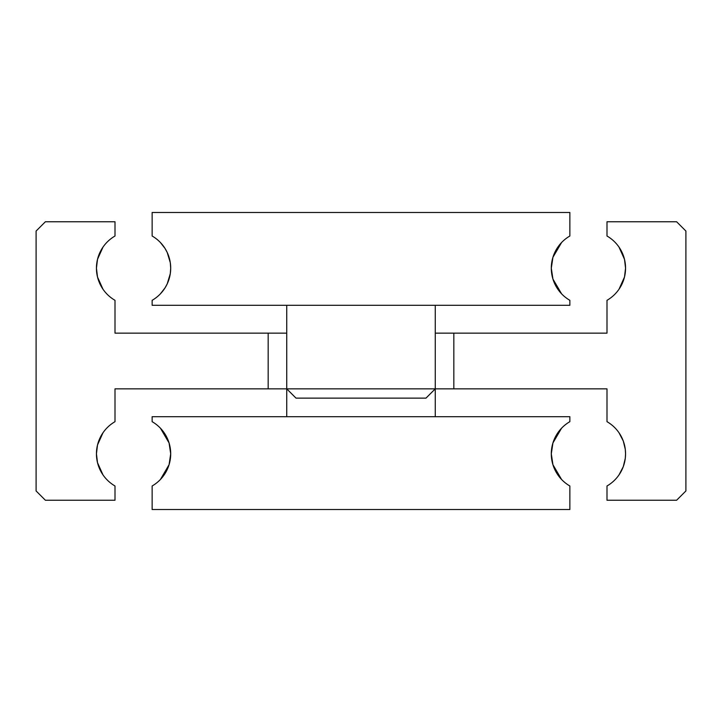 <?xml version="1.0" encoding="UTF-8"?>
<svg xmlns="http://www.w3.org/2000/svg" width="722" height="722" viewBox="0 0 722 722"><rect width="100%" height="100%" fill="white"/><g stroke="black" fill="none" stroke-linecap="round" stroke-linejoin="round"><path stroke-width="1.08" d="M619.016 474.877L623.285 466.647L625.288 458.317L625.559 453.831L625.288 458.317L623.285 466.647L619.016 474.877M435.267 333.149L453.831 333.149L453.831 388.851L606.994 388.851L606.994 421.675A37.129 37.129 0 0 1 625.559 453.831L625.288 449.346L625.559 453.831A37.129 37.129 0 0 1 606.994 485.987L606.994 500.247L676.613 500.247L685.9 490.96L685.9 231.04L676.613 221.753L606.994 221.753L606.994 236.013A37.129 37.129 0 0 1 625.559 268.169L624.494 259.315L619.016 247.123L624.494 259.315M102.984 474.877L97.506 462.685L102.984 474.877M286.733 416.693L286.733 388.851L268.169 388.851L268.169 333.149L115.006 333.149L115.006 300.325A37.129 37.129 0 0 1 115.006 236.013L115.006 221.753L45.387 221.753L36.1 231.04L36.1 490.96L45.387 500.247L115.006 500.247L115.006 485.987A37.129 37.129 0 0 1 96.441 453.831L97.506 462.685M453.831 388.851L435.267 388.851L435.267 416.693M102.984 247.123L97.506 259.315L102.984 247.123M97.506 277.022L102.984 289.224L97.506 277.022L96.441 268.169L97.506 259.315M102.984 432.776L97.506 444.978L102.984 432.776M625.288 449.346L623.285 441.016L619.016 432.776L623.285 441.016L625.288 449.346M619.016 289.224L624.494 277.022L619.016 289.224M453.831 333.149L606.994 333.149L606.994 300.325A37.129 37.129 0 0 0 625.559 268.169L624.494 277.022M268.169 388.851L115.006 388.851L115.006 421.675A37.129 37.129 0 0 0 96.441 453.831L97.506 444.978M268.169 333.149L286.733 333.149M160.428 479.471L169.074 464.706L160.428 479.471M169.074 442.947L160.428 428.191L169.074 442.947L170.699 453.831A37.129 37.129 0 0 1 152.134 485.987L152.134 509.524L569.866 509.524L569.866 485.987A37.129 37.129 0 0 1 569.866 421.675L569.866 416.693L152.134 416.693L152.134 421.675A37.129 37.129 0 0 1 170.699 453.831L169.074 464.706M561.572 479.471L552.926 464.706L561.572 479.471M552.926 442.947L561.572 428.191L552.926 442.947L551.301 453.831L552.926 464.706M160.428 242.529L165.049 248.476L167.224 252.492L170.284 262.637L170.699 268.169L170.284 262.637L167.224 252.492L165.049 248.476L160.428 242.529M552.926 279.053L561.572 293.809L552.926 279.053L551.301 268.169A37.129 37.129 0 0 1 569.866 236.013L569.866 212.476L152.134 212.476L152.134 236.013A37.129 37.129 0 0 1 170.699 268.169L170.284 273.71L167.224 283.854L165.049 287.861L160.428 293.809L165.049 287.861L167.224 283.854L170.284 273.71L170.699 268.169A37.129 37.129 0 0 1 152.134 300.325L152.134 305.307L569.866 305.307L569.866 300.325A37.129 37.129 0 0 1 551.301 268.169L552.926 257.294L561.572 242.529L552.926 257.294M286.733 305.307L286.733 388.851L296.02 398.129L425.98 398.129L435.267 388.851L435.267 305.307M435.267 388.851L286.733 388.851"/></g></svg>
